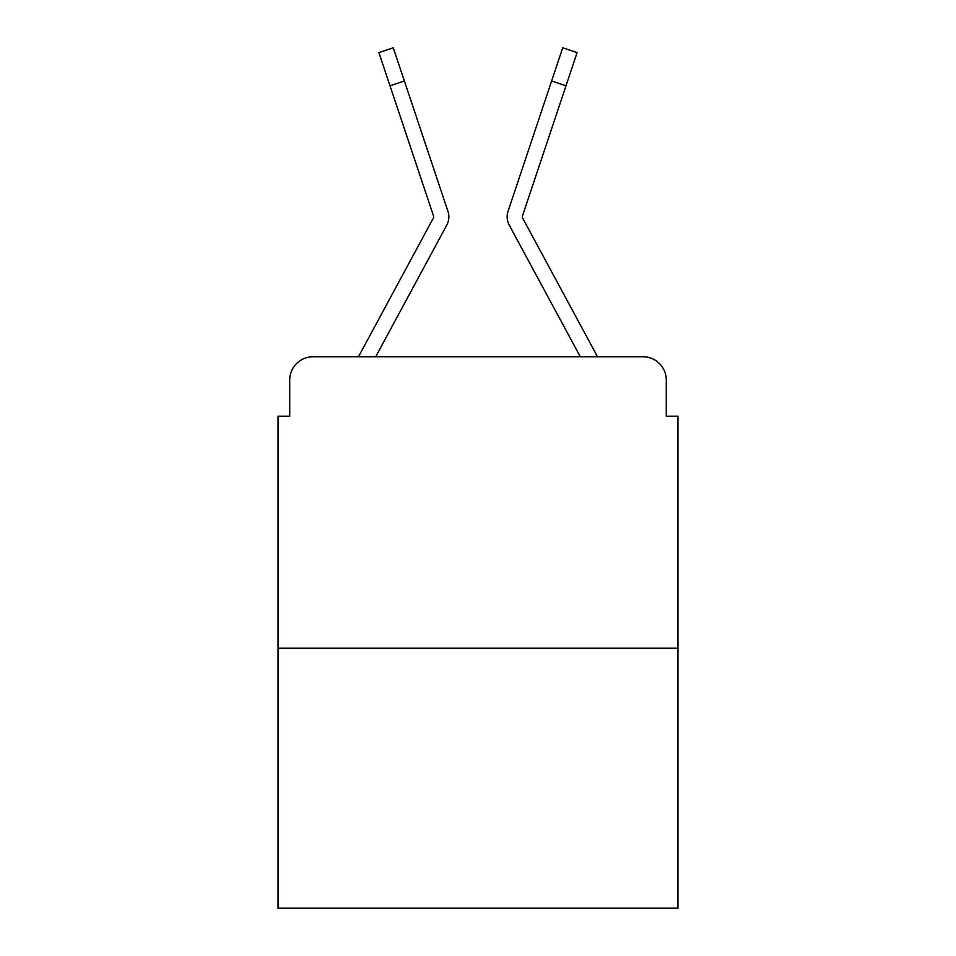 <?xml version="1.0" encoding="UTF-8"?>
<svg xmlns="http://www.w3.org/2000/svg" width="956" height="956" viewBox="0 0 956 956"><rect width="100%" height="100%" fill="white"/><g stroke="black" fill="none" stroke-linecap="round" stroke-linejoin="round"><path stroke-width="1.43" d="M289.716 380.07L289.716 416.207L289.716 380.07A23.314 23.314 0 0 1 313.03 356.755L358.703 356.755A58.292 58.292 0 0 1 360.842 352.37L433.415 217.956A2.33 2.33 0 0 0 433.582 216.104L378.899 52.604L393.275 47.8L404.364 80.973L390 85.777M677.947 648.216L278.053 648.216L278.053 908.2L677.947 908.2L677.947 416.207L666.284 416.207L666.284 380.07A23.314 23.314 0 0 0 642.97 356.755L313.03 356.755M278.053 648.216L278.053 416.207L289.716 416.207M430.69 254.905L375.696 356.755L430.69 254.905L375.696 356.755L430.69 254.905L375.696 356.755L430.69 254.905L375.696 356.755L430.69 254.905L375.696 356.755L430.69 254.905L375.696 356.755L430.69 254.905L375.696 356.755L430.69 254.905L375.696 356.755L430.69 254.905L375.696 356.755L430.69 254.905L375.696 356.755L430.69 254.905L375.696 356.755L580.304 356.755L525.31 254.905M580.304 356.755L509.249 225.162A17.483 17.483 0 0 1 508.054 211.3L562.726 47.8L577.101 52.604L562.726 47.8L577.101 52.604L562.726 47.8L577.101 52.604L562.726 47.8L577.101 52.604L562.726 47.8L577.101 52.604L562.726 47.8L577.101 52.604L562.726 47.8L577.101 52.604L562.726 47.8L577.101 52.604L562.726 47.8L577.101 52.604L562.726 47.8L577.101 52.604L562.726 47.8L577.101 52.604L562.726 47.8L577.101 52.604L562.726 47.8L577.101 52.604L562.726 47.8L577.101 52.604L562.726 47.8L577.101 52.604L562.726 47.8L577.101 52.604L562.726 47.8L577.101 52.604L562.726 47.8L577.101 52.604L562.726 47.8L577.101 52.604L562.726 47.8L577.101 52.604L562.726 47.8L577.101 52.604L522.418 216.104A2.33 2.33 0 0 0 522.585 217.956A2.33 2.33 0 0 1 522.299 216.845A2.33 2.33 0 0 0 522.585 217.956A2.33 2.33 0 0 1 522.299 216.845A2.33 2.33 0 0 0 522.585 217.956A2.33 2.33 0 0 1 522.299 216.845A2.33 2.33 0 0 0 522.585 217.956A2.33 2.33 0 0 1 522.299 216.845A2.33 2.33 0 0 0 522.585 217.956A2.33 2.33 0 0 1 522.299 216.845A2.33 2.33 0 0 0 522.585 217.956A2.33 2.33 0 0 1 522.299 216.845A2.33 2.33 0 0 0 522.585 217.956A2.33 2.33 0 0 1 522.299 216.845A2.33 2.33 0 0 0 522.585 217.956A2.33 2.33 0 0 1 522.299 216.845A2.33 2.33 0 0 0 522.585 217.956A2.33 2.33 0 0 1 522.299 216.845A2.33 2.33 0 0 0 522.585 217.956A2.33 2.33 0 0 1 522.299 216.845A2.33 2.33 0 0 0 522.585 217.956L595.158 352.37A58.292 58.292 0 0 1 597.297 356.755L642.97 356.755M666.284 416.207L666.284 380.07M375.696 356.755L446.751 225.162A17.483 17.483 0 0 0 447.946 211.3L404.364 80.973M433.415 217.956A2.33 2.33 0 0 0 433.701 216.845M566 85.777L551.636 80.973"/></g></svg>

